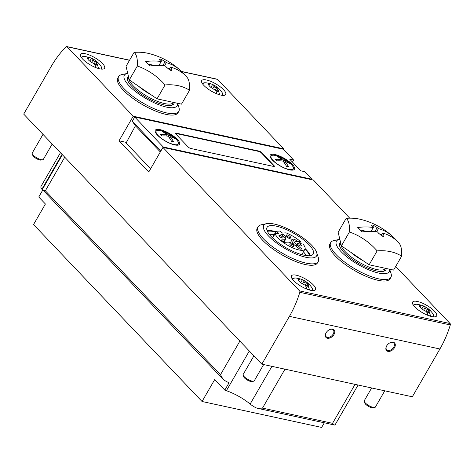 <?xml version="1.0" encoding="UTF-8"?>
<svg xmlns="http://www.w3.org/2000/svg" width="474" height="474" viewBox="0 0 474 474"><rect width="100%" height="100%" fill="white"/><g stroke="black" fill="none" stroke-linecap="round" stroke-linejoin="round"><path stroke-width="0.71" d="M223.532 89.693A13.859 4.254 -150 0 1 225.689 94.486A13.859 4.254 -150 0 1 211.564 91.239A13.859 4.254 -150 0 1 201.687 80.627A13.859 4.254 -150 0 1 210.936 81.445A13.859 4.254 -150 0 1 223.532 89.693M102.42 63.427A13.859 4.254 -150 0 1 104.576 68.22A13.859 4.254 -150 0 1 90.451 64.979A13.859 4.254 -150 0 1 80.574 54.362A13.859 4.254 -150 0 1 89.823 55.185A13.859 4.254 -150 0 1 102.42 63.427M177.56 103.291L178.917 107.48A34.75 10.671 -150 0 1 178.805 111.39L177.993 112.794A34.75 10.671 -150 0 1 142.561 104.659A34.75 10.671 -150 0 1 117.801 78.044L118.613 76.634A34.75 10.671 -150 0 1 121.942 74.584L127.257 73.452A30.49 9.362 -150 0 1 127.743 73.363M133.218 116.207L119.015 140.808L148.741 172.021L162.943 147.42L299.604 290.918A1.28 0.877 -77.8 0 1 299.817 292.31A85.284 58.598 -77.8 0 1 289.424 316.359L261.832 364.156L23.7 114.104L51.293 66.313A85.284 58.598 -77.8 0 1 66.034 46.831A1.28 0.877 -77.8 0 1 66.751 46.57A1.28 0.877 -77.8 0 1 67.089 46.766L133.218 116.207L283.701 148.836L217.572 79.395A1.28 0.877 -77.8 0 0 217.234 79.199L181.524 71.456M389.646 269.232L391.009 273.421A34.75 10.671 -150 0 1 390.896 277.331L390.084 278.736A34.75 10.671 -150 0 1 354.653 270.601A34.75 10.671 -150 0 1 329.892 243.98L330.704 242.575A34.75 10.671 -150 0 1 334.034 240.525L339.348 239.394A30.49 9.362 -150 0 1 339.828 239.305M316.662 252.494L318.338 257.66A34.75 10.671 -150 0 1 318.226 261.571L317.414 262.975A34.75 10.671 -150 0 1 281.983 254.84A34.75 10.671 -150 0 1 257.222 228.225L258.034 226.821A34.75 10.671 -150 0 1 261.364 224.765L266.678 223.633A30.49 9.362 -150 0 1 311.809 245.378A30.49 9.362 -150 0 1 316.662 252.494A30.49 9.362 -150 0 1 285.478 248.791A30.49 9.362 -150 0 1 266.678 223.633M313.326 284.892A13.859 4.254 -150 0 1 315.488 289.691A13.859 4.254 -150 0 1 301.357 286.444A13.859 4.254 -150 0 1 291.486 275.832A13.859 4.254 -150 0 1 300.735 276.65A13.859 4.254 -150 0 1 313.326 284.892M434.439 311.157A13.859 4.254 -150 0 1 436.601 315.951A13.859 4.254 -150 0 1 422.47 312.71A13.859 4.254 -150 0 1 412.599 302.092A13.859 4.254 -150 0 1 421.848 302.916A13.859 4.254 -150 0 1 434.439 311.157M162.943 147.42L313.427 180.049L349.735 218.176M261.832 364.156L412.315 396.785L439.908 348.988A85.284 58.598 -77.8 0 0 450.3 324.945A1.28 0.877 -77.8 0 0 450.087 323.552L395.707 266.447M283.701 148.836L283.422 149.322M386.648 345.943A5.546 3.65 -43.6 0 1 390.327 342.631A5.546 3.65 -43.6 0 1 395.28 345.54A5.546 3.65 -43.6 0 1 389.101 351.43A5.546 3.65 -43.6 0 1 386.44 346.334A5.546 3.65 -43.6 0 1 386.648 345.943M326.088 332.813A5.546 3.65 -43.6 0 1 329.768 329.501A5.546 3.65 -43.6 0 1 334.727 332.41A5.546 3.65 -43.6 0 1 328.541 338.294A5.546 3.65 -43.6 0 1 325.881 333.204A5.546 3.65 -43.6 0 1 326.088 332.813M329.614 329.572A4.906 3.229 -43.6 0 1 333.246 329.934A4.906 3.229 -43.6 0 1 331.924 335.657A4.906 3.229 -43.6 0 1 326.142 336.7A4.906 3.229 -43.6 0 1 325.958 333.05M390.167 342.702A4.906 3.229 -43.6 0 1 393.805 343.069A4.906 3.229 -43.6 0 1 392.478 348.787A4.906 3.229 -43.6 0 1 386.701 349.83A4.906 3.229 -43.6 0 1 386.517 346.18M177.483 103.273A30.49 9.362 -150 0 1 145.014 97.994A30.49 9.362 -150 0 1 127.257 73.452M174.177 102.556A26.651 8.182 -150 0 1 173.822 103.824A26.651 8.182 -150 0 1 146.65 97.585A26.651 8.182 -150 0 1 127.66 77.173A26.651 8.182 -150 0 1 128.448 76.32M178.805 111.39A34.75 10.671 -150 0 1 143.373 103.255A34.75 10.671 -150 0 1 118.613 76.634M119.015 140.808L126.41 142.413M309.084 244.785A26.651 8.182 -150 0 1 313.243 254.005A26.651 8.182 -150 0 1 286.071 247.766A26.651 8.182 -150 0 1 267.081 227.354A26.651 8.182 -150 0 1 284.868 228.93A26.651 8.182 -150 0 1 309.084 244.785M318.226 261.571A34.75 10.671 -150 0 1 282.794 253.436A34.75 10.671 -150 0 1 258.034 226.821M305.143 248.589A26.651 8.182 -150 0 1 306.245 249.703A26.651 8.182 -150 0 1 310.387 255.64M267.093 230.642A26.651 8.182 -150 0 1 275.892 231.685M305.013 249.051A25.584 7.857 -150 0 1 305.487 249.543A25.584 7.857 -150 0 1 309.629 255.735M267.389 231.348A25.584 7.857 -150 0 1 275.678 232.053M303.425 251.818A23.273 7.146 -150 0 1 306.074 255.581M269.303 234.352A23.273 7.146 -150 0 1 274.091 234.808M389.569 269.214A30.49 9.362 -150 0 1 357.1 263.935A30.49 9.362 -150 0 1 339.348 239.394M386.263 268.497A26.651 8.182 -150 0 1 385.907 269.765A26.651 8.182 -150 0 1 358.735 263.526A26.651 8.182 -150 0 1 339.751 243.115A26.651 8.182 -150 0 1 340.539 242.261M390.896 277.331A34.75 10.671 -150 0 1 355.464 269.196A34.75 10.671 -150 0 1 330.704 242.575M276.129 231.276L278.742 233.327L275.204 233.552A17.058 5.238 30 0 0 289.413 246.249A17.058 5.238 30 0 0 304.93 249.211A17.058 5.238 30 0 0 303.005 244.116L300.907 243.719L298.448 241.248L300.546 241.645A17.058 5.238 30 0 0 286.035 232.864L282.492 233.089L279.873 231.039L276.129 231.276L272.396 237.741M275.204 233.552L272.645 237.984M300.546 241.645L299.918 242.724M283.031 234.192A14.925 4.58 30 0 0 280.886 234.328L283.701 236.532A5.333 1.635 30 0 1 285.638 239.364A5.333 1.635 30 0 1 284.874 239.714L281.201 239.945A14.925 4.58 30 0 0 284.276 242.356L287.949 242.125A5.333 1.635 30 0 1 294.478 244.969L299.752 249.099A14.925 4.58 30 0 0 301.897 248.963L296.617 244.833A5.333 1.635 30 0 1 294.68 241.995A5.333 1.635 30 0 1 295.45 241.651L297.405 241.527A14.925 4.58 30 0 0 294.33 239.115L292.369 239.24A5.333 1.635 30 0 1 285.846 236.396L283.031 234.192L282.308 235.442M294.33 239.115L291.895 243.328M293.015 246.415A2.346 0.723 30 0 0 293.827 246.308A2.346 0.723 30 0 0 292.156 244.513A2.346 0.723 30 0 0 289.768 243.968A2.346 0.723 30 0 0 290.71 245.277A2.346 0.723 30 0 0 293.015 246.415M300.516 245.941A2.346 0.723 30 0 0 301.328 245.834A2.346 0.723 30 0 0 299.657 244.039A2.346 0.723 30 0 0 297.263 243.488A2.346 0.723 30 0 0 298.205 244.803A2.346 0.723 30 0 0 300.516 245.941M282.243 237.978A2.346 0.723 30 0 0 283.055 237.871A2.346 0.723 30 0 0 281.384 236.076A2.346 0.723 30 0 0 278.99 235.525A2.346 0.723 30 0 0 279.933 236.84A2.346 0.723 30 0 0 282.243 237.978M289.738 237.504A2.346 0.723 30 0 0 290.556 237.397A2.346 0.723 30 0 0 288.885 235.602A2.346 0.723 30 0 0 286.492 235.051A2.346 0.723 30 0 0 287.434 236.366A2.346 0.723 30 0 0 289.738 237.504M164.028 132.566L164.04 131.825A32.487 22.693 79.6 0 0 162.043 131.387A36.22 24.885 102.2 0 1 166.623 134.669A36.22 23.848 -43.6 0 0 160.562 134.426A32.487 10.304 63.4 0 1 161.284 135.167A32.487 10.304 63.4 0 1 162.019 135.961A36.22 23.848 -43.6 0 1 168.08 136.204A36.22 24.885 102.2 0 1 171.564 141.382A32.487 9.604 -4.8 0 1 173.561 141.815A36.22 24.885 102.2 0 0 170.077 136.636A36.22 23.848 -43.6 0 1 175.042 138.781A32.487 23.392 -18.8 0 0 173.585 137.247L172.939 137.656M166.623 134.669L165.882 135.943M158.186 135.564A12.792 3.928 -150 0 1 156.189 131.132A12.792 3.928 -150 0 1 163.21 131.31A36.243 36.243 0 0 1 174.687 137.934A12.792 3.928 -150 0 1 178.343 143.924A12.792 3.928 -150 0 1 169.811 143.172A12.792 3.928 -150 0 1 158.186 135.564M164.04 131.825A36.22 24.885 102.2 0 1 168.62 135.102A36.22 23.848 -43.6 0 1 173.585 137.247M278.931 157.487L278.949 156.74A32.487 22.693 79.6 0 0 276.952 156.307A36.22 24.885 102.2 0 1 281.526 159.584A36.22 23.848 -43.6 0 0 275.465 159.341A32.487 10.304 63.4 0 1 276.194 160.088A32.487 10.304 63.4 0 1 276.929 160.876A36.22 23.848 -43.6 0 1 282.99 161.119A36.22 24.885 102.2 0 1 286.468 166.303A32.487 9.604 -4.8 0 1 288.465 166.735A36.22 24.885 102.2 0 0 284.987 161.551A36.22 23.848 -43.6 0 1 289.952 163.702A32.487 23.392 -18.8 0 0 288.488 162.167L287.848 162.57M281.526 159.584L280.792 160.864M273.089 160.479A12.792 3.928 -150 0 1 271.092 156.053A12.792 3.928 -150 0 1 278.114 156.224A36.243 36.243 0 0 1 289.59 162.849A12.792 3.928 -150 0 1 293.252 168.845A12.792 3.928 -150 0 1 284.714 168.086A12.792 3.928 -150 0 1 273.089 160.479M278.949 156.74A36.22 24.885 102.2 0 1 283.523 160.022A36.22 23.848 -43.6 0 1 288.488 162.167M163.044 147.438L163.293 147.005L134.746 117.031L283.351 149.251L293.631 160.046L289.738 159.205L300.806 170.824L304.699 171.665L311.898 179.225L311.661 179.67M293.631 160.046L292.488 162.084M134.746 117.031L132.234 121.196L135.428 125.806L126.09 143L150.619 168.762M135.428 125.806L160.325 151.953M132.234 121.196L160.775 151.17M157.451 135.126A14.024 4.307 -150 0 1 155.253 130.297A14.024 4.307 -150 0 1 169.562 133.555A14.024 4.307 -150 0 1 179.539 144.315A14.024 4.307 -150 0 1 170.16 143.45A14.024 4.307 -150 0 1 157.451 135.126M272.36 160.04A14.024 4.307 -150 0 1 270.162 155.211A14.024 4.307 -150 0 1 284.465 158.47A14.024 4.307 -150 0 1 294.449 169.236A14.024 4.307 -150 0 1 285.07 168.371A14.024 4.307 -150 0 1 272.36 160.04M190.803 148.481L273.617 166.439A2.133 0.652 30 0 0 274.357 166.338A2.133 0.652 30 0 0 274.019 165.604L261.63 152.592A2.133 0.652 30 0 0 259.005 151.099L176.198 133.141A2.133 0.652 30 0 0 175.457 133.235A2.133 0.652 30 0 0 175.789 133.976L188.184 146.987A2.133 0.652 30 0 0 190.803 148.481M311.898 179.225L163.293 147.005M274.162 166.463A2.133 0.652 30 0 0 273.818 165.953L261.429 152.942A2.133 0.652 30 0 0 258.804 151.449L175.996 133.496A2.133 0.652 30 0 0 175.445 133.467M283.523 160.022L282.901 161.107M284.987 161.551L284.287 162.76M168.62 135.102L167.992 136.186M170.077 136.636L169.384 137.845M42.814 189.973L38.75 197.006L45.409 203.998L33.541 224.558L202.048 401.496L321.645 427.43L324.323 422.79M62.041 154.37L41.902 189.25A10.618 3.259 -150 0 1 40.995 186.43L60.465 152.711M41.902 189.25A23.238 7.134 -150 0 1 42.648 190.258M42.707 189.873L42.541 189.393A10.618 3.259 -150 0 1 42.684 188.871L62.39 154.737M42.541 189.393C42.66 190.086 43.596 190.548 45.356 190.785L64.742 157.202M249.318 351.015L226.4 390.718A10.618 3.259 -150 0 1 224.806 390.114L229.066 382.737A10.618 3.259 -150 0 1 224.297 380.249L223.035 379.23L220.487 374.685L45.356 190.785M226.4 390.718A26.651 8.182 -150 0 1 250.154 404.044A10.618 3.259 -150 0 0 255.842 407.735L257.418 408.304L262.495 408.12L332.558 423.318C333.595 424.663 334.401 425.19 334.97 424.894L334.508 425.024M202.048 401.496L214.728 379.532L224.806 390.114M358.077 385.024L335.231 424.597A10.618 3.259 -150 0 1 334.97 424.894M95.837 67.61A21.235 14.593 102.2 0 0 94.391 63.741A5.972 1.831 -150 0 1 93.342 63.303A5.972 1.831 -150 0 1 88.543 60.02A5.972 1.831 -150 0 1 87.98 59.357A5.972 1.831 -150 0 1 87.974 57.668A5.972 1.831 -150 0 1 88.508 57.567L88.626 58.018L87.897 57.739M96.702 64.274L97.585 64.221A5.972 1.831 -150 0 1 97.052 64.322L96.702 64.274L95.475 66.396M91.168 58.142A5.972 1.831 -150 0 1 92.217 58.586L91.286 58.592L91.168 58.142A21.235 14.593 -77.8 0 0 90.048 57.674A21.235 14.593 -77.8 0 0 87.915 57.188A18.705 12.318 136.4 0 0 85.551 56.637A18.705 12.318 136.4 0 0 85.249 56.607A21.235 14.593 102.2 0 1 88.508 57.567M91.606 62.378L93.1 59.795L92.217 58.586A5.972 1.831 -150 0 1 97.016 61.863A5.972 1.831 -150 0 1 97.585 64.221L97.644 64.174M96.388 67.823A18.705 12.318 -43.6 0 1 98.539 68.339A21.235 14.593 -77.8 0 0 97.052 64.322M87.974 57.668L88.087 58.705M88.146 58.841L88.626 58.018M97.585 64.221L96.139 63.226L97.016 61.863L95.547 61.46C94.113 61.561 93.295 61.004 93.1 59.795M89.811 61.152L91.286 58.592M96.755 62.728L97.016 61.863M52.193 144.031L43.347 159.359A6.399 1.961 -150 0 1 42.731 159.738A6.399 1.961 -150 0 1 33.263 155.176A6.399 1.961 -150 0 1 32.244 153.683A6.399 1.961 -150 0 1 32.268 152.96L42.998 134.373M42.731 159.738L41.102 160.082A5.09 1.564 -150 0 1 33.571 156.456A5.09 1.564 -150 0 1 32.759 155.265L32.244 153.683M306.743 289.075A21.235 14.593 102.2 0 0 305.297 285.206A5.972 1.831 -150 0 1 304.255 284.767A5.972 1.831 -150 0 1 299.45 281.491A5.972 1.831 -150 0 1 298.893 280.821A5.972 1.831 -150 0 1 298.887 279.133A5.972 1.831 -150 0 1 299.414 279.032L299.532 279.482L298.81 279.204M307.608 285.745L308.491 285.686A5.972 1.831 -150 0 1 307.964 285.786L307.608 285.745L306.388 287.866M302.08 279.607A5.972 1.831 -150 0 1 303.123 280.051L302.199 280.057L302.08 279.607A21.235 14.593 -77.8 0 0 300.96 279.145A21.235 14.593 -77.8 0 0 298.827 278.653A18.705 12.318 136.4 0 0 296.463 278.108A18.705 12.318 136.4 0 0 296.161 278.072A21.235 14.593 102.2 0 1 299.414 279.032M302.519 283.843L304.012 281.26L303.123 280.051A5.972 1.831 -150 0 1 307.928 283.328A5.972 1.831 -150 0 1 308.491 285.686L308.556 285.638M307.294 289.288A18.705 12.318 -43.6 0 1 309.451 289.804A21.235 14.593 -77.8 0 0 307.964 285.786M298.887 279.133L298.999 280.17M299.058 280.306L299.532 279.482M308.491 285.686L307.045 284.69L307.928 283.328L306.459 282.925C305.025 283.031 304.207 282.474 304.012 281.26M300.717 282.623L302.199 280.057M307.662 284.193L307.928 283.328M263.651 364.547L254.254 380.823A6.399 1.961 -150 0 1 253.643 381.203A6.399 1.961 -150 0 1 244.175 376.64A6.399 1.961 -150 0 1 243.156 375.147A6.399 1.961 -150 0 1 243.174 374.43L253.91 355.838M253.643 381.203L252.014 381.546A5.09 1.564 -150 0 1 244.477 377.92A5.09 1.564 -150 0 1 243.672 376.729L243.156 375.147M216.95 93.87A21.235 14.593 102.2 0 0 215.504 90.007A5.972 1.831 -150 0 1 214.455 89.562A5.972 1.831 -150 0 1 209.656 86.286A5.972 1.831 -150 0 1 209.093 85.616A5.972 1.831 -150 0 1 209.093 83.928A5.972 1.831 -150 0 1 209.621 83.827L209.739 84.277L209.01 84.005M217.815 90.54L218.698 90.481A5.972 1.831 -150 0 1 218.164 90.581L217.815 90.54L216.588 92.661M212.287 84.408A5.972 1.831 -150 0 1 213.33 84.846L212.399 84.858L212.287 84.408A21.235 14.593 -77.8 0 0 211.161 83.939A21.235 14.593 -77.8 0 0 209.028 83.448A18.705 12.318 136.4 0 0 206.67 82.903A18.705 12.318 136.4 0 0 206.368 82.873A21.235 14.593 102.2 0 1 209.621 83.827M212.719 88.644L214.218 86.055L213.33 84.846A5.972 1.831 -150 0 1 218.135 88.123A5.972 1.831 -150 0 1 218.698 90.481L218.757 90.439M217.501 94.083A18.705 12.318 -43.6 0 1 219.652 94.604A21.235 14.593 -77.8 0 0 218.164 90.581M209.093 83.928L209.2 84.97M209.259 85.101L209.739 84.277M218.698 90.481L217.252 89.491L218.135 88.123L216.659 87.726C215.226 87.826 214.414 87.269 214.218 86.055M210.924 87.417L212.399 84.858M217.868 88.988L218.135 88.123M427.856 315.334A21.235 14.593 102.2 0 0 426.41 311.471A5.972 1.831 -150 0 1 425.368 311.027A5.972 1.831 -150 0 1 420.562 307.75A5.972 1.831 -150 0 1 420.005 307.081A5.972 1.831 -150 0 1 420 305.392A5.972 1.831 -150 0 1 420.527 305.292L420.645 305.742L419.923 305.469M428.721 312.005L429.604 311.945A5.972 1.831 -150 0 1 429.077 312.046L428.721 312.005L427.501 314.126M423.193 305.872A5.972 1.831 -150 0 1 424.242 306.311L423.312 306.322L423.193 305.872A21.235 14.593 -77.8 0 0 422.073 305.404A21.235 14.593 -77.8 0 0 419.94 304.912A18.705 12.318 136.4 0 0 417.576 304.367A18.705 12.318 136.4 0 0 417.274 304.338A21.235 14.593 102.2 0 1 420.527 305.292M423.632 310.109L425.125 307.519L424.242 306.311A5.972 1.831 -150 0 1 429.041 309.587A5.972 1.831 -150 0 1 429.604 311.945L429.669 311.904M428.407 315.548A18.705 12.318 -43.6 0 1 430.564 316.069A21.235 14.593 -77.8 0 0 429.077 312.046M420 305.392L420.112 306.435M420.171 306.571L420.645 305.742M429.604 311.945L428.158 310.956L429.041 309.587L427.572 309.19C426.138 309.291 425.32 308.734 425.125 307.519M421.83 308.882L423.312 306.322M428.774 310.458L429.041 309.587M384.764 390.813L375.367 407.089A6.399 1.961 -150 0 1 374.756 407.462A6.399 1.961 -150 0 1 365.288 402.906A6.399 1.961 -150 0 1 364.269 401.413A6.399 1.961 -150 0 1 364.287 400.69L371.634 387.969M374.756 407.462L373.127 407.812A5.09 1.564 -150 0 1 365.59 404.18A5.09 1.564 -150 0 1 364.784 402.995L364.269 401.413M149.867 65.993A72.374 47.661 -43.6 0 1 165.39 65.957A72.398 50.564 101.6 0 1 166.457 67.255A72.238 66.153 72.6 0 1 169.141 69.453C170.753 70.614 171.659 70.81 171.866 70.039A72.238 21.49 -65.8 0 0 171.552 68.363A72.398 48.905 -77.2 0 0 170.539 67.071A72.374 47.661 -43.6 0 1 182.567 73.085A68.736 47.228 -77.8 0 0 178.36 68.671A72.374 47.661 136.4 0 0 166.333 62.657A72.398 50.564 -78.4 0 0 165.118 61.608A72.238 66.153 -107.4 0 0 162.173 59.866C160.402 58.989 159.489 58.794 159.448 59.274A72.238 21.49 114.2 0 1 160.022 60.5A72.398 48.905 102.8 0 1 161.184 61.543A72.374 47.661 136.4 0 0 145.66 61.579A68.736 47.228 102.2 0 1 147.823 63.688A68.736 47.228 102.2 0 1 149.867 65.993M137.336 66.016A66.058 61.057 68.6 0 1 165.065 84.941A66.058 43.501 -43.6 0 1 189.535 90.244A66.058 17.556 -65.1 0 0 187.141 77.463A72.492 72.492 0 0 0 148.048 53.319A66.058 43.501 136.4 0 0 134.083 52.407A66.058 17.556 114.9 0 1 137.336 66.016L129.307 79.916L126.054 66.307L134.083 52.407M164.502 65.833L166.333 62.657M162.795 65.637L165.118 61.608M170.539 67.071L169.159 69.465M170.444 70.282L171.552 68.363M161.184 61.543L158.944 65.418M189.535 90.244L181.512 104.144L157.036 98.841L129.307 79.916M150.892 94.646A22.971 7.051 -150 0 1 138.681 86.315M173.413 102.39A25.584 7.857 -150 0 1 173.401 102.414A25.584 7.857 -150 0 1 164.525 103.563A25.584 7.857 -150 0 1 140.482 92.003A25.584 7.857 -150 0 1 128.78 77.712M157.036 98.841L165.065 84.941M148.178 64.067L154.791 65.501M167.79 68.321L169.591 68.712M177.649 69.903L178.36 68.671M361.958 231.934A72.374 47.661 -43.6 0 1 377.476 231.899A72.398 50.564 101.6 0 1 378.548 233.196A72.238 66.153 72.6 0 1 381.226 235.394C382.838 236.556 383.75 236.751 383.958 235.981A72.238 21.49 -65.8 0 0 383.644 234.304A72.398 48.905 -77.2 0 0 382.625 233.012A72.374 47.661 -43.6 0 1 394.658 239.026A68.736 47.228 -77.8 0 0 390.452 234.612A72.374 47.661 136.4 0 0 378.424 228.598A72.398 50.564 -78.4 0 0 377.209 227.55A72.238 66.153 -107.4 0 0 374.264 225.808C372.487 224.931 371.58 224.735 371.539 225.215A72.238 21.49 114.2 0 1 372.114 226.442A72.398 48.905 102.8 0 1 373.275 227.484A72.374 47.661 136.4 0 0 357.751 227.52A68.736 47.228 102.2 0 1 359.908 229.629A68.736 47.228 102.2 0 1 361.958 231.934M349.427 231.958A66.058 61.057 68.6 0 1 377.156 250.882A66.058 43.501 -43.6 0 1 401.626 256.185A66.058 17.556 -65.1 0 0 399.232 243.405A72.492 72.492 0 0 0 360.139 219.261A66.058 43.501 136.4 0 0 346.168 218.342A66.058 17.556 114.9 0 1 349.427 231.958L341.399 245.858L338.146 232.248L346.168 218.342M376.593 231.768L378.424 228.598M374.881 231.573L377.209 227.55M382.625 233.012L381.244 235.406M382.536 236.224L383.644 234.304M373.275 227.484L371.035 231.359M401.626 256.185L393.604 270.085L369.127 264.782L341.399 245.858M362.977 260.587A22.971 7.051 -150 0 1 350.772 252.257M385.504 268.331A25.584 7.857 -150 0 1 385.492 268.355A25.584 7.857 -150 0 1 376.617 269.505A25.584 7.857 -150 0 1 352.573 257.945A25.584 7.857 -150 0 1 340.871 243.654M369.127 264.782L377.156 250.882M360.27 230.008L366.876 231.442M379.881 234.263L381.683 234.654M389.735 235.845L390.452 234.612M67.089 46.766L129.52 60.305M181.69 71.615L217.572 79.395M299.604 290.918L450.087 323.552M289.424 316.359L439.908 348.988M299.817 292.31L450.3 324.945M285.846 236.396L285.046 237.782M292.369 239.24L290.402 242.652M296.617 244.833L295.9 246.083M284.874 239.714L283.618 241.882M273.818 165.953L274.019 165.604M261.429 152.942L261.63 152.592M258.804 151.449L259.005 151.099M175.996 133.496L176.198 133.141M239.874 341.102L220.487 374.685M271.922 366.343L250.154 404.044M355.05 384.367L332.558 423.318M284.981 369.175L262.495 408.12M81.605 57.84A11.382 3.496 -150 0 1 84.04 56.513L81.22 57.289M90.048 57.674A21.318 21.318 0 0 1 100.986 66.301A11.382 3.496 -150 0 1 101.051 69.068M96.838 64.28L97.04 63.931M94.261 63.694L95.547 61.46M292.517 279.31A11.382 3.496 -150 0 1 294.947 277.977L292.126 278.759M300.96 279.145A21.318 21.318 0 0 1 311.898 287.765A11.382 3.496 -150 0 1 311.963 290.532M307.745 285.745L307.952 285.395M305.167 285.158L306.459 282.925M202.718 84.105A11.382 3.496 -150 0 1 205.153 82.778L202.333 83.554M211.161 83.939A21.318 21.318 0 0 1 222.099 92.56A11.382 3.496 -150 0 1 222.164 95.333M217.951 90.546L218.153 90.19M215.374 89.953L216.659 87.726M413.63 305.57A11.382 3.496 -150 0 1 416.059 304.243L413.239 305.019M422.073 305.404A21.318 21.318 0 0 1 433.011 314.025A11.382 3.496 -150 0 1 433.076 316.798M428.857 312.011L429.065 311.655M426.28 311.418L427.572 309.19M158.968 65.418L162.173 59.866M371.059 231.359L374.264 225.808M66.751 46.57L129.58 60.192M304.93 249.211L301.79 254.657M294.68 241.995L293.406 244.205M285.638 239.364L284.021 242.173M271.092 156.053L270.352 157.332M293.252 168.845L292.511 170.125M156.189 131.132L155.448 132.418M178.343 143.924L177.608 145.21M222.549 378.679L42.903 190.044M258.14 408.44L334.289 424.953M85.551 56.637A21.318 21.318 0 0 0 84.04 56.513M100.986 66.301L101.72 69.127M95.019 65.151L96.133 63.226M296.463 278.108A21.318 21.318 0 0 0 294.947 277.977M311.898 287.765L312.633 290.592M305.931 286.616L307.045 284.69M206.67 82.903A21.318 21.318 0 0 0 205.153 82.778M222.099 92.56L222.833 95.392M216.138 91.411L217.246 89.485M417.576 304.367A21.318 21.318 0 0 0 416.059 304.243M433.011 314.025L433.746 316.857M427.044 312.881L428.158 310.956M128.721 77.463L127.435 79.691M173.401 102.414L171.748 105.275M340.812 243.405L339.526 245.633M385.492 268.355L383.839 271.217"/></g></svg>
